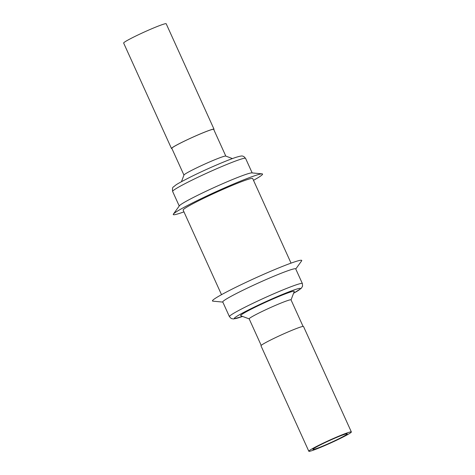 <?xml version="1.0" encoding="UTF-8"?>
<svg xmlns="http://www.w3.org/2000/svg" width="475" height="475" viewBox="0 0 475 475"><rect width="100%" height="100%" fill="white"/><g stroke="black" fill="none" stroke-linecap="round" stroke-linejoin="round"><path stroke-width="0.71" d="M171.932 148.586A23.358 1.496 -24.4 0 1 171.481 148.497A23.358 1.496 -24.4 0 1 186.396 140.155A23.358 1.496 -24.4 0 1 210.579 129.907A23.358 1.496 -24.4 0 1 214.023 129.2A23.358 1.496 -24.4 0 1 213.792 129.598M171.481 148.497L123.643 43.047A23.358 1.496 -24.4 0 1 138.558 34.699A23.358 1.496 -24.4 0 1 162.741 24.457A23.358 1.496 -24.4 0 1 166.185 23.75L214.023 129.2M261.208 345.402L249.167 318.856A22.984 1.472 -24.4 0 1 265.175 310.015A22.984 1.472 -24.4 0 1 291.027 299.868L303.068 326.414M249.191 318.897L240.73 315.738A29.444 1.888 -24.4 0 1 261.131 304.327A29.444 1.888 -24.4 0 1 294.245 291.466L291.05 299.915M229.419 316.635L222.763 301.957A40.048 2.565 -24.4 0 1 250.658 286.544A40.048 2.565 -24.4 0 1 295.705 268.868L302.367 283.545A40.048 2.565 -24.4 0 0 257.313 301.227A40.048 2.565 -24.4 0 0 229.419 316.635L231.26 318.535L233.468 318.98L242.559 316.421A36.308 2.328 -24.4 0 1 259.659 304.522A36.308 2.328 -24.4 0 1 295.212 289.566A36.308 2.328 -24.4 0 1 293.562 293.265M222.822 302.088L212.865 301.144A49.032 3.141 -24.4 0 1 246.596 282.085A49.032 3.141 -24.4 0 1 301.619 260.888L295.765 268.998M334.519 438.318A18.863 1.211 155.6 0 0 312.906 449.392A18.863 1.211 155.6 0 0 325.648 444.885A18.863 1.211 155.6 0 0 347.267 433.806A18.863 1.211 155.6 0 0 334.519 438.318M351.358 431.953L303.519 326.503A23.358 1.496 155.6 0 0 287.737 332.084A23.358 1.496 155.6 0 0 260.977 345.8L308.815 451.25A23.358 1.496 155.6 0 0 324.591 445.669A23.358 1.496 155.6 0 0 351.358 431.953A23.358 1.496 155.6 0 0 335.576 437.534A23.358 1.496 155.6 0 0 308.815 451.25M291.05 263.132L252.676 178.529A38.178 2.446 155.6 0 0 233.979 184.668A38.178 2.446 155.6 0 0 183.136 210.075L221.51 294.672M183.95 175.085L171.819 148.343A22.984 1.472 -24.4 0 1 191.615 137.75A22.984 1.472 -24.4 0 1 213.625 129.301A22.984 1.472 -24.4 0 1 213.679 129.354L225.809 156.103M225.773 156.085A22.984 1.472 155.6 0 0 225.75 156.079A22.984 1.472 155.6 0 0 204.292 164.297A22.984 1.472 155.6 0 0 183.973 175.026L181.45 181.705M253.49 180.328A49.032 3.141 155.6 0 0 262.438 173.927A49.032 3.141 155.6 0 0 262.135 173.856L251.893 172.888A40.048 2.565 155.6 0 0 214.706 187.251A40.048 2.565 155.6 0 0 179.402 205.77L173.381 214.112A49.032 3.141 155.6 0 0 173.375 214.676A49.032 3.141 155.6 0 0 183.95 211.868M262.135 173.856A49.032 3.141 155.6 0 0 216.606 191.443A49.032 3.141 155.6 0 0 173.381 214.112M245.48 158.27A40.048 2.565 155.6 0 0 207.13 172.989A40.048 2.565 155.6 0 0 172.633 191.455C172.265 188.676 172.567 187.15 173.535 186.865L175.637 185.161C177.306 183.855 182.851 180.85 192.274 176.136C207.248 168.75 227.537 160.022 236.253 157.255C243.2 155.206 242.09 156.144 243.806 156.501L245.581 158.365A40.048 2.565 155.6 0 0 245.48 158.27M225.75 156.079L232.441 158.579M172.633 191.455L179.235 206.002M245.581 158.365L252.178 172.912M293.55 293.295L301.251 288.355L302.575 286.199L302.367 283.545"/></g></svg>

